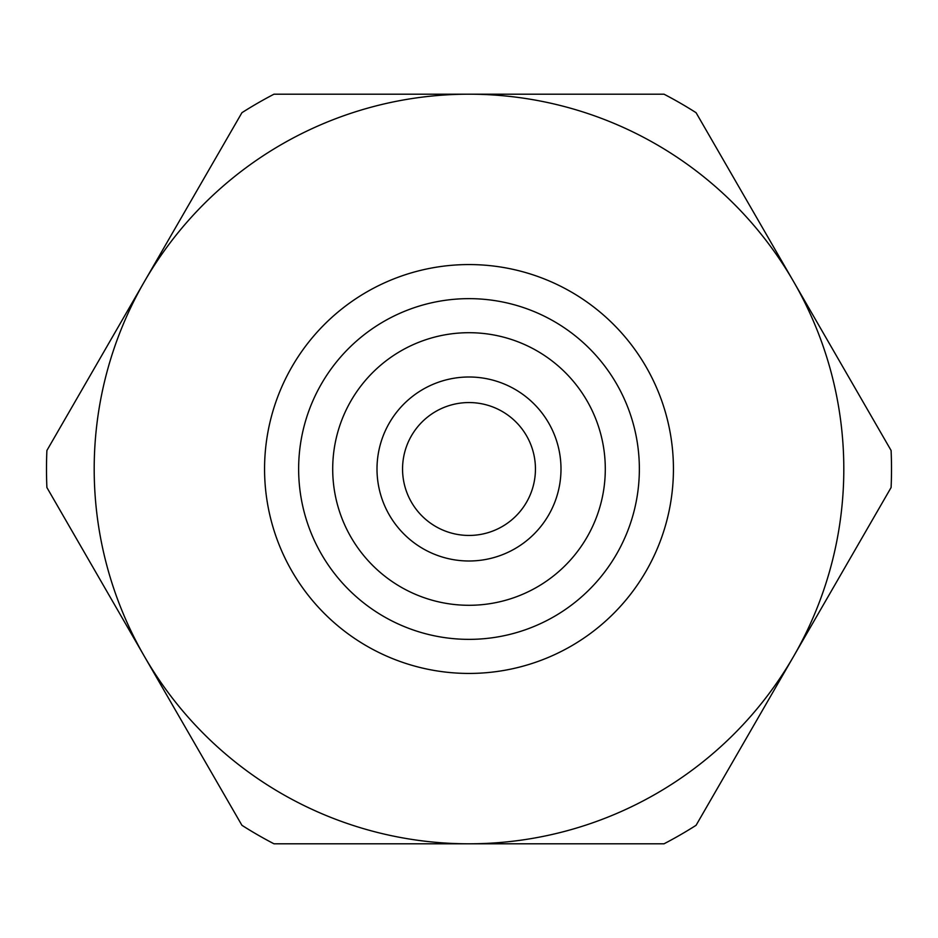 <?xml version="1.0" encoding="UTF-8"?>
<svg xmlns="http://www.w3.org/2000/svg" width="938" height="938" viewBox="0 0 938 938"><rect width="100%" height="100%" fill="white"/><g stroke="black" fill="none" stroke-linecap="round" stroke-linejoin="round"><path stroke-width="1.41" d="M144.405 656.401L241.922 825.299A422.51 422.51 0 0 0 273.978 843.801L469 843.801A374.801 374.801 0 0 0 793.595 656.401L891.1 487.514A422.51 422.51 0 0 0 891.1 450.486L696.078 112.701A422.51 422.51 0 0 0 664.022 94.199L273.978 94.199A422.51 422.51 0 0 0 241.922 112.701L46.9 450.486A422.51 422.51 0 0 0 46.9 487.514L144.405 656.401A374.801 374.801 0 0 0 469 843.801L664.022 843.801A422.51 422.51 0 0 0 696.078 825.299L793.595 656.401A374.801 374.801 0 0 0 469 94.199A374.801 374.801 0 0 0 144.405 656.401M469 639.364A170.364 170.364 0 0 0 616.536 383.818A170.364 170.364 0 0 0 321.464 383.818A170.364 170.364 0 0 0 469 639.364A170.364 170.364 0 0 0 616.536 383.818A170.364 170.364 0 0 0 321.464 383.818A170.364 170.364 0 0 0 469 639.364M469 560.994A91.994 91.994 0 0 0 548.671 423.003A91.994 91.994 0 0 0 389.329 423.003A91.994 91.994 0 0 0 469 560.994M469 535.446A66.446 66.446 0 0 0 526.546 435.783A66.446 66.446 0 0 0 411.454 435.783A66.446 66.446 0 0 0 469 535.446M469 605.291A136.291 136.291 0 0 0 587.036 400.854A136.291 136.291 0 0 0 350.964 400.854A136.291 136.291 0 0 0 469 605.291M469 673.437A204.437 204.437 0 0 0 646.048 366.781A204.437 204.437 0 0 0 291.953 366.781A204.437 204.437 0 0 0 469 673.437"/></g></svg>

